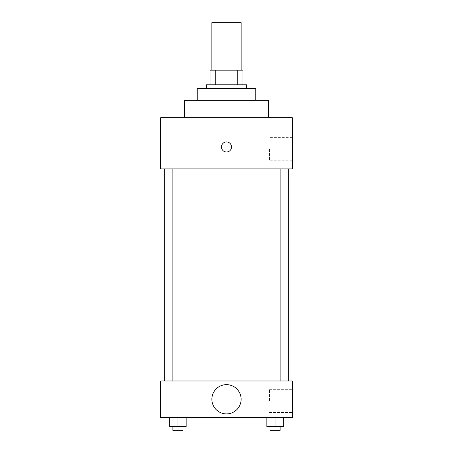 <?xml version="1.0" encoding="UTF-8"?>
<svg xmlns="http://www.w3.org/2000/svg" width="453" height="453" viewBox="0 0 453 453"><rect width="100%" height="100%" fill="white"/><g stroke="black" fill="none" stroke-linecap="round" stroke-linejoin="round"><path stroke-width="0.34" stroke-dasharray="2.27 1.7" d="M211.874 22.65L241.126 22.65M226.5 70.187L211.874 70.187L226.5 70.187M237.23 84.813L237.23 70.187L242.955 70.187L242.955 84.813L215.77 84.813L242.955 84.813M237.23 70.187L210.045 70.187M215.77 84.813L210.045 84.813L215.77 84.813L215.77 70.187M246.613 84.813L206.387 84.813M206.387 88.465L246.613 88.465L206.387 88.465M255.752 88.465L197.248 88.465M197.248 100.351L255.752 100.351L197.248 100.351M268.55 100.351L184.45 100.351M184.45 117.718L268.55 117.718L184.45 117.718M292.315 117.718L160.685 117.718L160.685 168.912L292.315 168.912L292.315 117.718M160.685 151.998L160.685 141.942L160.685 151.998M270.011 168.912L280.107 168.912L270.011 168.912L280.107 168.912L270.011 168.912L270.011 380.99L280.107 380.99L270.011 380.99M172.893 168.912L182.989 168.912L172.893 168.912L182.989 168.912L172.893 168.912L172.893 380.99L182.989 380.99L172.893 380.99M164.337 168.912L288.663 168.912L164.337 168.912M292.315 148.799L292.315 160.226L292.315 148.799M231.528 146.97A5.028 5.028 0 0 0 223.986 142.616A5.028 5.028 0 0 0 223.986 151.325A5.028 5.028 0 0 0 231.528 146.97A5.028 5.028 0 0 1 223.986 151.325A5.028 5.028 0 0 1 223.986 142.616A5.028 5.028 0 0 1 231.528 146.97M269.473 148.799L269.473 160.226L269.473 148.799M221.472 146.97A5.028 5.028 0 0 0 229.014 151.325A5.028 5.028 0 0 0 229.014 142.616A5.028 5.028 0 0 0 221.472 146.97M164.337 380.99L288.663 380.99L164.337 380.99M292.315 380.99L160.685 380.99L160.685 417.553L292.315 417.553L292.315 380.99M160.685 402.927L160.685 407.955L160.685 402.927M283.284 426.692L275.056 426.692L283.284 426.692L283.284 417.553L266.834 417.553L283.284 417.553L266.834 417.553L283.284 417.553L266.834 417.553L283.284 417.553L266.834 417.553L283.284 417.553L283.284 426.692L266.834 426.692L266.834 417.553L266.834 426.692L280.107 426.692L275.056 426.692L275.056 417.553L275.056 426.692L266.834 426.692L266.834 417.553M186.166 426.692L177.944 426.692L186.166 426.692L186.166 417.553L169.716 417.553L186.166 417.553L169.716 417.553L186.166 417.553L169.716 417.553L186.166 417.553L169.716 417.553L186.166 417.553L186.166 426.692L169.716 426.692L169.716 417.553L169.716 426.692L182.989 426.692L177.944 426.692L177.944 417.553L177.944 426.692L169.716 426.692L169.716 417.553M292.315 401.098L292.315 389.671L292.315 401.098M226.5 384.642A14.626 14.626 0 0 0 213.833 406.584A14.626 14.626 0 0 0 239.167 406.584A14.626 14.626 0 0 0 226.5 384.642A14.626 14.626 0 0 0 213.833 406.584A14.626 14.626 0 0 0 239.167 406.584A14.626 14.626 0 0 0 226.5 384.642M226.5 413.895A14.626 14.626 0 0 1 213.833 391.958A14.626 14.626 0 0 1 239.167 391.958A14.626 14.626 0 0 1 226.5 413.895M269.473 401.098L269.473 389.671L269.473 401.098M270.011 426.692L270.011 430.35L280.107 430.35L270.011 430.35L280.107 430.35L280.107 426.692L270.011 426.692L280.107 426.692M275.056 426.692L275.056 417.553M172.893 426.692L172.893 430.35L182.989 430.35L172.893 430.35L182.989 430.35L182.989 426.692L172.893 426.692L182.989 426.692M177.944 426.692L177.944 417.553M292.315 137.372L269.473 137.372M292.315 160.226L269.473 160.226M182.989 380.99L182.989 168.912M280.107 380.99L280.107 168.912M269.473 412.524L292.315 412.524M269.473 389.671L292.315 389.671"/><path stroke-width="0.68" d="M241.126 70.187L241.126 22.65L211.874 22.65L211.874 70.187M215.77 84.813L215.77 70.187L210.045 70.187L210.045 84.813L210.045 70.187M215.77 70.187L242.955 70.187L242.955 84.813M237.23 84.813L237.23 70.187M206.387 88.465L206.387 84.813L246.613 84.813L246.613 88.465M197.248 100.351L197.248 88.465L255.752 88.465L255.752 100.351M184.45 117.718L184.45 100.351L268.55 100.351L268.55 117.718M160.685 117.718L292.315 117.718L292.315 168.912L160.685 168.912L160.685 117.718M221.472 146.97A5.028 5.028 0 0 1 229.014 142.616A5.028 5.028 0 0 1 229.014 151.325A5.028 5.028 0 0 1 221.472 146.97M164.337 380.99L164.337 168.912M270.011 168.912L270.011 380.99M172.893 380.99L172.893 168.912M160.685 380.99L292.315 380.99L292.315 417.553L160.685 417.553L160.685 380.99M226.5 413.895A14.626 14.626 0 0 1 213.833 391.958A14.626 14.626 0 0 1 239.167 391.958A14.626 14.626 0 0 1 226.5 413.895M266.834 417.553L266.834 426.692L283.284 426.692L283.284 417.553L283.284 426.692M275.056 426.692L275.056 417.553M280.107 426.692L280.107 430.35L270.011 430.35L270.011 426.692M169.716 417.553L169.716 426.692L186.166 426.692L186.166 417.553L186.166 426.692M177.944 426.692L177.944 417.553M182.989 426.692L182.989 430.35L172.893 430.35L172.893 426.692M288.663 380.99L288.663 168.912M280.107 168.912L280.107 380.99M182.989 380.99L182.989 168.912"/></g></svg>
